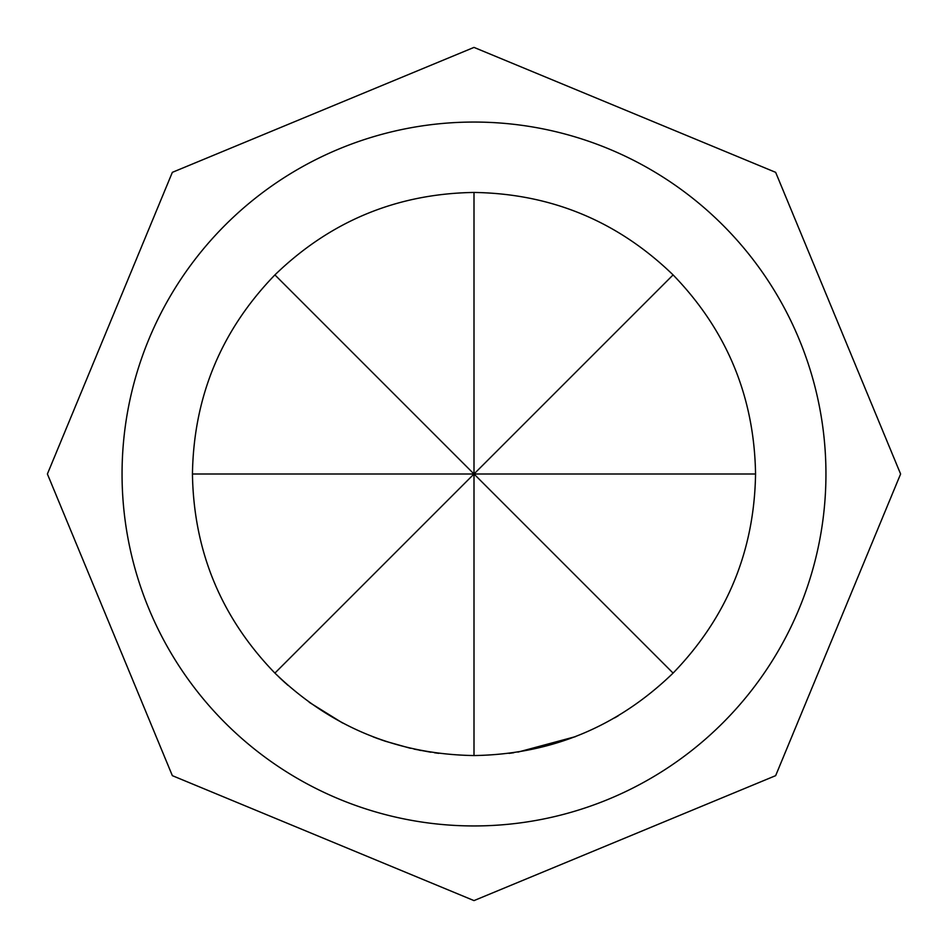 <?xml version="1.0" encoding="UTF-8"?>
<svg xmlns="http://www.w3.org/2000/svg" width="948" height="948" viewBox="0 0 948 948"><rect width="100%" height="100%" fill="white"/><g stroke="black" fill="none" stroke-linecap="round" stroke-linejoin="round"><path stroke-width="1.42" d="M278.665 676.765L287.86 685.25M309.226 702.302L342.548 722.98M474 825.945A351.945 351.945 0 0 0 825.945 474A351.945 351.945 0 0 0 474 122.055A351.945 351.945 0 0 0 122.055 474A351.945 351.945 0 0 0 474 825.945M430.937 752.238L414.086 749.11M410.437 748.292L385.22 741.194M575.495 736.62L517.975 752.096L575.211 736.738M438.782 753.34L434.54 752.783M513.769 752.736L509.017 753.376M618.345 715.74L614.731 717.861M420.948 750.508L419.348 750.2M384.983 741.111L380.053 739.416M378.667 738.93L373.014 736.821M285.241 682.915L279.731 677.82M755.556 474C754.324 396.762 726.832 330.402 673.092 274.908C617.598 221.168 551.238 193.676 474 192.444C396.762 193.676 330.402 221.168 274.908 274.908C221.168 330.402 193.676 396.762 192.444 474C193.676 551.238 221.168 617.598 274.908 673.092C330.402 726.832 396.762 754.324 474 755.556C551.238 754.324 617.598 726.832 673.092 673.092C726.832 617.598 754.324 551.238 755.556 474L474 474L274.908 673.092M673.092 274.908L474 474L192.444 474M474 192.444L474 474L673.092 673.092M474 755.556L474 474L274.908 274.908M474 47.4L775.654 172.346L900.6 474L775.654 775.654L474 900.6L172.346 775.654L47.4 474L172.346 172.346L474 47.4"/></g></svg>
